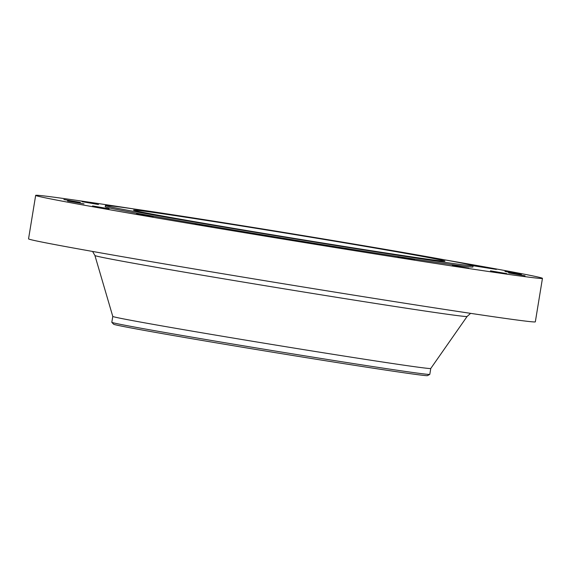 <?xml version="1.0" encoding="UTF-8"?>
<svg xmlns="http://www.w3.org/2000/svg" width="571" height="571" viewBox="0 0 571 571"><rect width="100%" height="100%" fill="white"/><g stroke="black" fill="none" stroke-linecap="round" stroke-linejoin="round"><path stroke-width="0.86" d="M105.428 205.524L105.228 206.766A186.282 2.277 9.3 0 0 327.233 245.38A186.282 2.277 9.3 0 0 472.895 266.971L473.095 265.729A186.282 2.277 9.3 0 0 251.09 227.122A186.282 2.277 9.3 0 0 105.428 205.524A186.282 2.277 9.3 0 0 327.44 244.138A186.282 2.277 9.3 0 0 473.095 265.729L496.377 269.412L472.138 265.337M504.928 271.468L521.43 274.337L504.928 271.468M508.568 272.938L525.07 275.807L508.568 272.938M490.446 270.818L506.948 273.687L490.446 270.818M452.339 265.315L468.834 268.184L452.339 265.315M397.966 256.964L414.46 259.834L397.966 256.964M332.65 246.586L349.152 249.456L332.65 246.586M262.796 235.195L279.298 238.064L262.796 235.195M195.232 223.903L211.734 226.773L195.232 223.903M136.576 213.818L153.078 216.687L136.576 213.818M92.566 205.931L109.068 208.8L92.566 205.931M67.514 201.013L84.016 203.883L67.514 201.013M63.873 199.536L80.375 202.405L63.873 199.536M81.996 201.656L98.498 204.525L81.996 201.656M115.249 206.395L110.417 205.81M430.755 368.488A161.108 1.97 9.3 0 1 304.786 349.802A161.108 1.97 9.3 0 1 112.78 316.42L111.816 322.294A161.108 1.97 9.3 0 0 111.83 322.329L113.615 324.228A159.045 1.941 9.3 0 0 303.144 357.153A159.045 1.941 9.3 0 0 427.479 375.625L429.77 374.398A161.108 1.97 9.3 0 0 429.799 374.369L430.762 368.481L467.107 316.462A188.573 2.305 -170.7 0 1 319.66 294.586A188.573 2.305 -170.7 0 1 94.922 255.515L92.588 251.447M111.83 322.329A161.108 1.97 9.3 0 0 303.822 355.69A161.108 1.97 9.3 0 0 429.77 374.398M134.399 209.029A256.764 3.133 9.3 0 0 35.666 195.375L28.55 238.849A256.764 3.133 9.3 0 0 334.563 292.066A256.764 3.133 9.3 0 0 535.334 321.837L542.45 278.363A256.764 3.133 9.3 0 0 444.523 259.812M35.666 195.375A256.764 3.133 9.3 0 0 341.679 248.592A256.764 3.133 9.3 0 0 542.45 278.363M256.929 228.421A157.782 1.927 9.3 0 0 133.55 210.128A157.782 1.927 9.3 0 0 321.601 242.832A157.782 1.927 9.3 0 0 444.973 261.125A157.782 1.927 9.3 0 0 256.929 228.421M112.78 316.42L94.922 255.515M467.107 316.462L470.618 313.358"/></g></svg>
